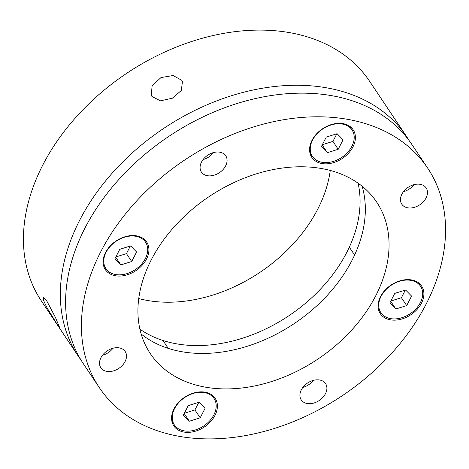 <?xml version="1.0" encoding="UTF-8"?>
<svg xmlns="http://www.w3.org/2000/svg" width="469" height="469" viewBox="0 0 469 469"><rect width="100%" height="100%" fill="white"/><g stroke="black" fill="none" stroke-linecap="round" stroke-linejoin="round"><path stroke-width="0.7" d="M406.559 136.538L369.66 81.366A197.478 141.761 146.2 0 0 287.186 32.226A197.478 141.761 146.2 0 0 77.889 115.11A197.478 141.761 146.2 0 0 41.36 300.934L78.259 356.106A197.478 141.761 -33.8 0 1 114.788 170.282A197.478 141.761 -33.8 0 1 324.085 87.398A197.478 141.761 -33.8 0 1 406.559 136.538A197.478 141.761 -33.8 0 1 409.103 140.542M151.95 96.497L151.253 95.225L152.132 85.71L160.984 77.578L173.096 75.527L181.749 80.305L182.435 81.559L181.315 90.511L172.287 98.25L160.404 100.817L151.95 96.497M56.714 323.592L46.953 307.699L43.676 300.658L43.33 297.528L46.83 301.039L55.483 317.536L59.592 327.444L56.714 323.592M358.105 183.203A136.192 97.763 -33.8 0 1 309.657 299.644A136.192 97.763 -33.8 0 1 178.173 344.105A136.192 97.763 -33.8 0 1 139.891 329.144M138.742 298.542A136.192 97.763 146.2 0 0 149.183 300.758A136.192 97.763 146.2 0 0 330.258 170.458M427.64 168.066L411.829 144.417A197.478 141.761 146.2 0 0 329.355 95.277A197.478 141.761 146.2 0 0 120.058 178.161A197.478 141.761 146.2 0 0 83.529 363.991L99.34 387.634A197.478 141.761 -33.8 0 1 135.869 201.805A197.478 141.761 -33.8 0 1 345.166 118.921A197.478 141.761 -33.8 0 1 427.64 168.066A197.478 141.761 -33.8 0 1 391.111 353.89A197.478 141.761 -33.8 0 1 181.814 436.774A197.478 141.761 -33.8 0 1 99.34 387.634M207.163 387.453A136.192 97.763 -33.8 0 1 150.285 353.562A136.192 97.763 -33.8 0 1 175.476 225.407A136.192 97.763 -33.8 0 1 319.817 168.242A136.192 97.763 -33.8 0 1 376.701 202.133A136.192 97.763 -33.8 0 1 351.504 330.287A136.192 97.763 -33.8 0 1 207.163 387.453M362.109 186.228A136.192 97.763 -33.8 0 1 317.419 305.255A136.192 97.763 -33.8 0 1 183.443 351.985A136.192 97.763 -33.8 0 1 141.151 334.004M322.215 163.587A24.857 17.84 -33.8 0 1 311.832 157.402A24.857 17.84 -33.8 0 1 316.428 134.011A24.857 17.84 -33.8 0 1 342.775 123.582A24.857 17.84 -33.8 0 1 353.157 129.766A24.857 17.84 -33.8 0 1 348.555 153.152A24.857 17.84 -33.8 0 1 322.215 163.587M115.72 275.813A24.857 17.84 -33.8 0 1 105.343 269.628A24.857 17.84 -33.8 0 1 109.939 246.237A24.857 17.84 -33.8 0 1 136.28 235.807A24.857 17.84 -33.8 0 1 146.662 241.992A24.857 17.84 -33.8 0 1 142.066 265.378A24.857 17.84 -33.8 0 1 115.72 275.813M184.211 432.113A24.857 17.84 -33.8 0 1 173.829 425.928A24.857 17.84 -33.8 0 1 178.425 402.543A24.857 17.84 -33.8 0 1 204.771 392.107A24.857 17.84 -33.8 0 1 215.148 398.292A24.857 17.84 -33.8 0 1 210.552 421.684A24.857 17.84 -33.8 0 1 184.211 432.113M390.7 319.893A24.857 17.84 -33.8 0 1 380.318 313.708A24.857 17.84 -33.8 0 1 384.92 290.317A24.857 17.84 -33.8 0 1 411.26 279.887A24.857 17.84 -33.8 0 1 421.643 286.072A24.857 17.84 -33.8 0 1 417.041 309.458A24.857 17.84 -33.8 0 1 390.7 319.893M207.527 175.723A14.639 10.511 -33.8 0 1 201.412 172.082A14.639 10.511 -33.8 0 1 204.121 158.305A14.639 10.511 -33.8 0 1 219.639 152.161A14.639 10.511 -33.8 0 1 225.753 155.802A14.639 10.511 -33.8 0 1 223.045 169.579A14.639 10.511 -33.8 0 1 207.527 175.723M106.955 371.413A14.639 10.511 -33.8 0 1 100.841 367.772A14.639 10.511 -33.8 0 1 103.549 353.995A14.639 10.511 -33.8 0 1 119.067 347.851A14.639 10.511 -33.8 0 1 125.182 351.492A14.639 10.511 -33.8 0 1 122.473 365.269A14.639 10.511 -33.8 0 1 106.955 371.413M307.347 403.539A14.639 10.511 -33.8 0 1 301.233 399.893A14.639 10.511 -33.8 0 1 303.941 386.116A14.639 10.511 -33.8 0 1 319.459 379.972A14.639 10.511 -33.8 0 1 325.574 383.619A14.639 10.511 -33.8 0 1 322.865 397.395A14.639 10.511 -33.8 0 1 307.347 403.539M407.919 207.849A14.639 10.511 -33.8 0 1 401.804 204.203A14.639 10.511 -33.8 0 1 404.513 190.426A14.639 10.511 -33.8 0 1 420.031 184.282A14.639 10.511 -33.8 0 1 426.145 187.922A14.639 10.511 -33.8 0 1 423.437 201.699A14.639 10.511 -33.8 0 1 407.919 207.849M80.985 359.987A197.478 141.761 -33.8 0 1 78.259 356.106M203.059 159.571A14.639 10.511 146.2 0 0 213.559 152.548M102.488 355.262A14.639 10.511 146.2 0 0 112.988 348.238M302.88 387.382A14.639 10.511 146.2 0 0 313.38 380.365M403.451 191.692A14.639 10.511 146.2 0 0 413.951 184.675M410.574 280.315A23.831 17.107 146.2 0 0 385.313 290.317A23.831 17.107 146.2 0 0 380.904 312.741A23.831 17.107 146.2 0 0 390.859 318.674A23.831 17.107 146.2 0 0 416.12 308.672A23.831 17.107 146.2 0 0 420.529 286.242A23.831 17.107 146.2 0 0 410.574 280.315M389.862 302.892L395.842 308.983L406.693 305.589L411.577 296.097L405.597 290L394.74 293.401L389.862 302.892M390.689 301.28L395.842 308.983M390.818 301.028L401.423 297.709L405.345 290.082M401.423 297.709L406.693 305.589M204.085 392.535A23.831 17.107 146.2 0 0 178.824 402.543A23.831 17.107 146.2 0 0 174.415 424.967A23.831 17.107 146.2 0 0 184.37 430.9A23.831 17.107 146.2 0 0 209.625 420.898A23.831 17.107 146.2 0 0 214.034 398.468A23.831 17.107 146.2 0 0 204.085 392.535M183.367 415.112L189.347 421.209L200.204 417.815L205.082 408.323L199.102 402.226L188.245 405.621L183.367 415.112M184.194 413.506L189.347 421.209M184.329 413.248L194.934 409.929L198.85 402.302M194.934 409.929L200.204 417.815M342.089 124.009A23.831 17.107 146.2 0 0 316.827 134.011A23.831 17.107 146.2 0 0 312.418 156.441A23.831 17.107 146.2 0 0 322.373 162.368A23.831 17.107 146.2 0 0 347.635 152.366A23.831 17.107 146.2 0 0 352.043 129.942A23.831 17.107 146.2 0 0 342.089 124.009M321.371 146.586L327.35 152.683L338.208 149.283L343.085 139.791L337.105 133.7L326.254 137.095L321.371 146.586M322.197 144.98L327.35 152.683M322.332 144.722L332.937 141.404L336.859 133.776M332.937 141.404L338.208 149.283M135.594 236.235A23.831 17.107 146.2 0 0 110.338 246.237A23.831 17.107 146.2 0 0 105.93 268.667A23.831 17.107 146.2 0 0 115.878 274.594A23.831 17.107 146.2 0 0 141.14 264.592A23.831 17.107 146.2 0 0 145.548 242.162A23.831 17.107 146.2 0 0 135.594 236.235M114.882 258.812L120.861 264.909L131.719 261.509L136.596 252.017L130.617 245.92L119.759 249.32L114.882 258.812M115.708 257.205L120.861 264.909M115.837 256.948L126.448 253.629L130.364 246.002M126.448 253.629L131.719 261.509M349.335 247.163L354.605 255.042M380.904 312.741L378.354 308.93M420.529 286.242L417.979 282.432M174.415 424.967L171.865 421.156M214.034 398.468L211.484 394.652M162.972 340.494L168.248 348.373M312.418 156.441L309.868 152.624M352.043 129.942L349.493 126.126M105.93 268.667L103.379 264.85M145.548 242.162L142.998 238.352"/></g></svg>
